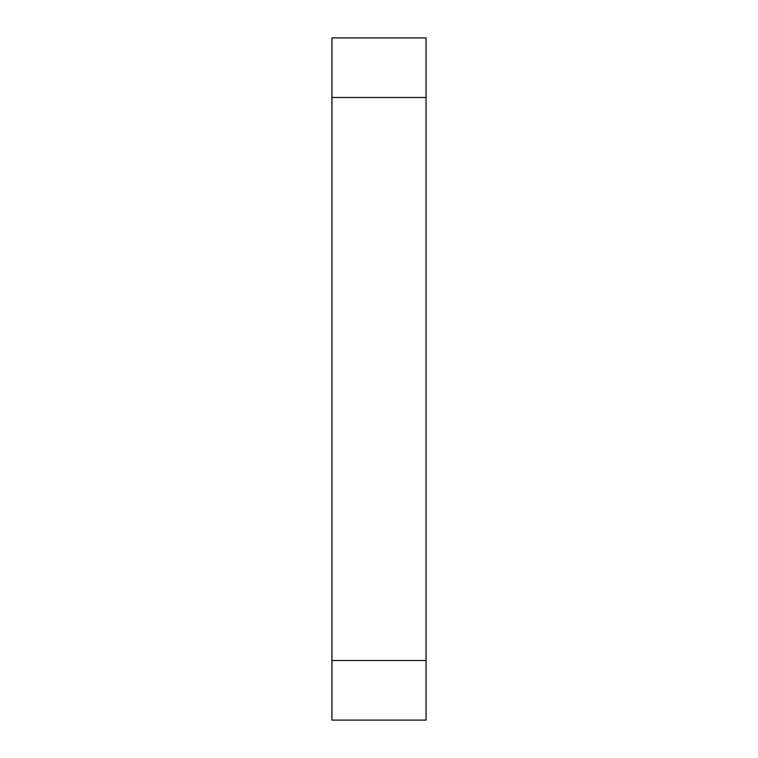 <?xml version="1.0" encoding="UTF-8"?>
<svg xmlns="http://www.w3.org/2000/svg" width="758" height="758" viewBox="0 0 758 758"><rect width="100%" height="100%" fill="white"/><g stroke="black" fill="none" stroke-linecap="round" stroke-linejoin="round"><path stroke-width="1.14" d="M426.053 97.488L426.053 720.1L331.947 720.1L331.947 37.9L426.053 37.9L426.053 97.488L331.947 97.488M426.053 660.512L331.947 660.512"/></g></svg>
